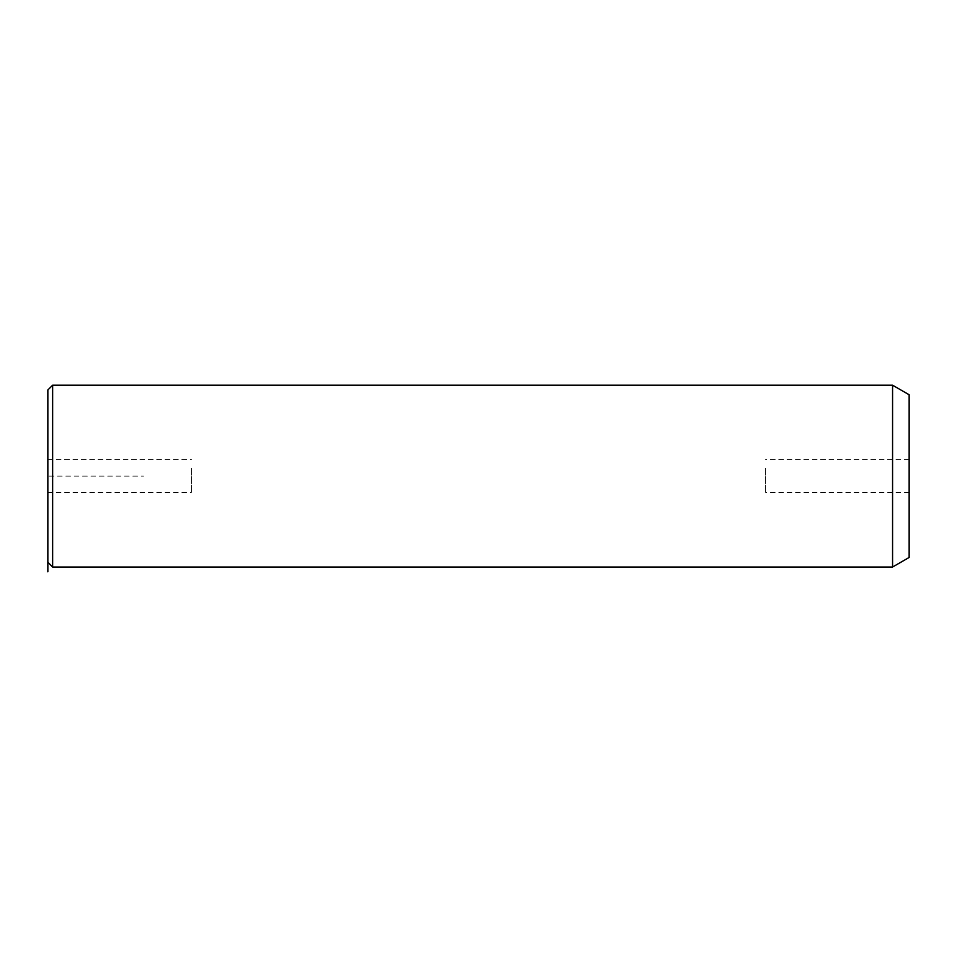 <?xml version="1.0" encoding="UTF-8"?>
<svg xmlns="http://www.w3.org/2000/svg" width="957" height="957" viewBox="0 0 957 957"><rect width="100%" height="100%" fill="white"/><g stroke="black" fill="none" stroke-linecap="round" stroke-linejoin="round"><path stroke-width="0.72" stroke-dasharray="4.79 3.59" d="M191.4 468.176L191.4 492.652L191.4 468.176M47.85 389.978L47.85 562.238L47.85 476.108L143.55 476.108M47.85 468.176L47.85 492.652L47.85 468.176M52.635 385.192L52.635 567.023M892.57 385.192L892.57 567.023M909.15 394.762L909.15 557.452M909.15 484.039L909.15 459.563L909.15 484.039M765.6 468.176L765.6 492.652L765.6 468.176M909.15 459.563L765.6 459.563M909.15 492.652L765.6 492.652M47.85 459.563L191.4 459.563M47.85 492.652L191.4 492.652"/><path stroke-width="1.44" d="M47.85 434.813L47.85 389.978L52.635 385.192L52.635 567.023L47.85 562.238L47.85 434.813M892.57 385.192L909.15 394.762L909.15 557.452L892.57 567.023L892.57 385.192L52.635 385.192M47.85 562.238L47.85 571.808M892.57 567.023L52.635 567.023"/></g></svg>
